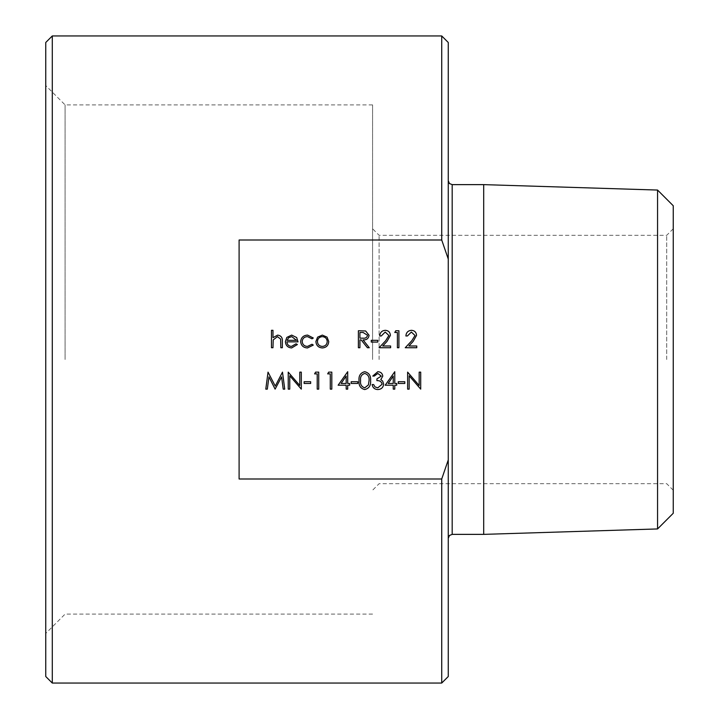 <?xml version="1.0" encoding="UTF-8"?>
<svg xmlns="http://www.w3.org/2000/svg" width="719" height="719" viewBox="0 0 719 719"><rect width="100%" height="100%" fill="white"/><g stroke="black" fill="none" stroke-linecap="round" stroke-linejoin="round"><path stroke-width="0.54" stroke-dasharray="3.6 2.7" d="M409.156 389.132L407.628 389.132L407.628 372.136L419.177 385.51L419.177 372.136L420.705 372.136L420.705 389.132L409.156 375.785L409.156 389.132M398.263 383.47L398.263 381.726L404.797 381.726L404.797 383.47L398.263 383.47M385.186 385.213L394.776 371.705L394.776 383.47L396.735 383.47L396.735 385.213L394.776 385.213L394.776 389.132L393.248 389.132L393.248 385.213L385.186 385.213M377.852 373.449L374.293 376.055L372.766 376.055L377.826 371.705C380.711 371.849 382.364 373.323 382.796 376.118L380.809 379.614L382.652 381.061L383.658 384.081C383.245 387.541 381.286 389.365 377.781 389.563C374.599 389.392 372.712 387.721 372.118 384.557L373.637 384.557L374.967 386.903L377.808 387.829L382.14 384.234C381.51 381.645 379.767 380.45 376.909 380.639L376.909 378.895L381.268 376.109L377.852 373.449M364.722 389.563C360.444 388.44 358.547 385.456 359.042 380.639C358.538 375.812 360.435 372.837 364.722 371.705C369.063 372.81 371.013 375.794 370.591 380.639C371.013 385.483 369.063 388.458 364.722 389.563M351.196 383.47L351.196 381.726L357.738 381.726L357.738 383.47L351.196 383.47M338.128 385.213L347.708 371.705L347.708 383.47L349.677 383.47L349.677 385.213L347.708 385.213L347.708 389.132L346.19 389.132L346.19 385.213L338.128 385.213M327.666 373.88L328.664 372.136L331.81 372.136L331.81 389.132L330.282 389.132L330.282 373.88L327.666 373.88M314.598 373.88L315.596 372.136L318.733 372.136L318.733 389.132L317.214 389.132L317.214 373.88L314.598 373.88M304.137 383.47L304.137 381.726L310.671 381.726L310.671 383.47L304.137 383.47M289.757 389.132L288.229 389.132L288.229 372.136L299.778 385.51L299.778 372.136L301.306 372.136L301.306 389.132L289.757 375.785L289.757 389.132M267.324 389.132L265.787 389.132L268.034 372.136L275.269 386.085L282.486 372.136L284.742 389.132L283.214 389.132L281.587 376.9L275.107 389.132L268.951 376.873L267.324 389.132M411.349 332.043L407.412 335.971L405.884 335.971C406.163 332.52 408.015 330.632 411.43 330.309C414.566 330.533 416.274 332.223 416.562 335.36L413.128 341.453L408.868 345.992L416.777 345.992L416.777 347.735L405.228 347.735L411.825 340.698L415.034 335.494L411.349 332.043M394.776 332.484L395.774 330.74L398.91 330.74L398.91 347.735L397.391 347.735L397.391 332.484L394.776 332.484M385.204 332.043L381.268 335.971L379.74 335.971C380.018 332.52 381.87 330.632 385.285 330.309C388.422 330.533 390.129 332.223 390.417 335.36L386.975 341.453L382.724 345.992L390.633 345.992L390.633 347.735L379.084 347.735L385.681 340.698L388.889 335.494L385.204 332.043M371.247 342.073L371.247 340.33L377.781 340.33L377.781 342.073L371.247 342.073M358.386 347.735L358.386 330.74L365.638 330.974L369.063 335.288C368.559 338.577 366.546 340.114 363.041 339.889L369.278 347.735L367.4 347.735L361.154 339.889L359.913 339.889L359.913 347.735L358.386 347.735M317.6 337.157L322.337 335.099L327.055 337.139L328.754 341.561C328.394 345.488 326.255 347.619 322.337 347.951C318.409 347.628 316.261 345.497 315.902 341.561L317.6 337.157M307.606 335.099L313.286 338.011L312.01 338.802L307.489 336.627C304.326 336.78 302.555 338.406 302.178 341.489C302.546 344.617 304.326 346.261 307.498 346.423L312.01 344.248L313.286 345.084L307.48 347.951C303.4 347.735 301.126 345.623 300.65 341.624C301.117 337.517 303.427 335.342 307.606 335.099M291.456 346.423L296.03 343.817L297.378 344.527L291.644 347.951C287.771 347.628 285.686 345.497 285.398 341.561L286.827 337.409L291.68 335.099L296.686 337.544L298.034 341.849L286.926 341.849C287.16 344.662 288.67 346.181 291.456 346.423M271.458 347.735L271.458 330.309L272.977 330.309L272.977 337.66L277.705 335.099C281.129 335.647 282.675 337.75 282.351 341.39L282.351 347.735L280.823 347.735L280.644 339.071L277.435 336.627L273.211 339.907L272.977 347.735L271.458 347.735M441.727 35.95L441.727 240.002L239.103 240.002L239.103 478.998L239.103 240.002L239.103 478.998L441.727 478.998L441.727 683.05M448.261 359.5L448.261 180.712L448.261 359.5M448.261 676.516L448.261 42.484M52.289 683.05L52.289 35.95M441.727 240.002L448.261 259.038M441.727 478.998L448.261 459.962M45.755 42.484L45.755 676.516M45.755 359.5L45.755 85.561L45.755 359.5M65.087 359.5L65.087 104.893L65.087 359.5M372.577 359.5L372.577 104.893L372.577 359.5M379.111 359.5L379.111 235.311L379.111 359.5M666.711 359.5L666.711 235.311L666.711 359.5M673.245 359.5L673.245 490.223L673.245 359.5M673.245 205.742L673.245 513.258M657.561 190.059L657.561 528.941M483.689 184.63L483.689 534.37M287.088 340.33L296.516 340.33L291.761 336.627L288.562 337.786L287.088 340.33M327.235 341.57C326.956 338.577 325.321 336.923 322.328 336.627C319.335 336.923 317.699 338.568 317.43 341.57C317.699 344.563 319.335 346.181 322.328 346.423C325.321 346.181 326.956 344.563 327.235 341.57M363.104 332.484L359.913 332.484L359.913 338.146L363.023 338.173C365.504 338.478 367.014 337.517 367.544 335.279L363.104 332.484M341.121 383.47L346.19 383.47L346.19 376.082L341.121 383.47M364.776 373.449C361.495 374.473 360.093 376.864 360.57 380.639C360.093 384.395 361.495 386.795 364.776 387.829L368.425 384.908L369.063 380.639C369.449 376.882 368.02 374.491 364.776 373.449M388.188 383.47L393.248 383.47L393.248 376.082L388.188 383.47M452.188 534.37L452.188 184.63M372.577 104.893L65.087 104.893L45.755 85.561M372.577 614.107L65.087 614.107L45.755 633.439M673.245 228.777L666.711 235.311L379.111 235.311L372.577 228.777M673.245 490.223L666.711 483.689L379.111 483.689L372.577 490.223"/><path stroke-width="1.08" d="M441.727 478.998L448.261 459.962L448.261 259.038L441.727 240.002L239.103 240.002L239.103 478.998L441.727 478.998L441.727 683.05L52.289 683.05L52.289 35.95L441.727 35.95L441.727 240.002M448.261 459.962L448.261 676.516L441.727 683.05M441.727 35.95L448.261 42.484L448.261 259.038M52.289 683.05L45.755 676.516L45.755 42.484L52.289 35.95M657.561 190.059L657.561 528.941L673.245 513.258L673.245 205.742L657.561 190.059L483.689 184.63L452.188 184.63L452.188 534.37L449.438 535.493L448.261 538.288M657.561 528.941L483.689 534.37L483.689 184.63M271.458 347.735L271.458 330.309L272.977 330.309L272.977 337.66L277.705 335.099C281.129 335.647 282.675 337.75 282.351 341.39L282.351 347.735L280.823 347.735L280.644 339.071L277.435 336.627L273.211 339.907L272.977 347.735L271.458 347.735M291.456 346.423L296.03 343.817L297.378 344.527L291.644 347.951C287.771 347.628 285.686 345.497 285.398 341.561L286.827 337.409L291.68 335.099L296.686 337.544L298.034 341.849L286.926 341.849C287.16 344.662 288.67 346.181 291.456 346.423M287.088 340.33L296.516 340.33L291.761 336.627L288.562 337.786L287.088 340.33M307.606 335.099L313.286 338.011L312.01 338.802L307.489 336.627C304.326 336.78 302.555 338.406 302.178 341.489C302.546 344.617 304.326 346.261 307.498 346.423L312.01 344.248L313.286 345.084L307.48 347.951C303.4 347.735 301.126 345.623 300.65 341.624C301.117 337.517 303.427 335.342 307.606 335.099M317.6 337.157L322.337 335.099L327.055 337.139L328.754 341.561C328.394 345.488 326.255 347.619 322.337 347.951C318.409 347.628 316.261 345.497 315.902 341.561L317.6 337.157M322.328 336.627C319.335 336.923 317.699 338.568 317.43 341.57C317.699 344.563 319.335 346.181 322.328 346.423C325.321 346.181 326.956 344.563 327.235 341.57C326.956 338.577 325.321 336.923 322.328 336.627M358.386 347.735L358.386 330.74L365.638 330.974L369.063 335.288C368.559 338.577 366.546 340.114 363.041 339.889L369.278 347.735L367.4 347.735L361.154 339.889L359.913 339.889L359.913 347.735L358.386 347.735M359.913 332.484L359.913 338.146L363.023 338.173C365.504 338.478 367.014 337.517 367.544 335.279L363.104 332.484L359.913 332.484M371.247 342.073L371.247 340.33L377.781 340.33L377.781 342.073L371.247 342.073M385.204 332.043L381.268 335.971L379.74 335.971C380.018 332.52 381.87 330.632 385.285 330.309C388.422 330.533 390.129 332.223 390.417 335.36L386.975 341.453L382.724 345.992L390.633 345.992L390.633 347.735L379.084 347.735L385.681 340.698L388.889 335.494L385.204 332.043M394.776 332.484L395.774 330.74L398.91 330.74L398.91 347.735L397.391 347.735L397.391 332.484L394.776 332.484M411.349 332.043L407.412 335.971L405.884 335.971C406.163 332.52 408.015 330.632 411.43 330.309C414.566 330.533 416.274 332.223 416.562 335.36L413.128 341.453L408.868 345.992L416.777 345.992L416.777 347.735L405.228 347.735L411.825 340.698L415.034 335.494L411.349 332.043M267.324 389.132L265.787 389.132L268.034 372.136L275.269 386.085L282.486 372.136L284.742 389.132L283.214 389.132L281.587 376.9L275.107 389.132L268.951 376.873L267.324 389.132M289.757 389.132L288.229 389.132L288.229 372.136L299.778 385.51L299.778 372.136L301.306 372.136L301.306 389.132L289.757 375.785L289.757 389.132M304.137 383.47L304.137 381.726L310.671 381.726L310.671 383.47L304.137 383.47M314.598 373.88L315.596 372.136L318.733 372.136L318.733 389.132L317.214 389.132L317.214 373.88L314.598 373.88M327.666 373.88L328.664 372.136L331.81 372.136L331.81 389.132L330.282 389.132L330.282 373.88L327.666 373.88M338.128 385.213L347.708 371.705L347.708 383.47L349.677 383.47L349.677 385.213L347.708 385.213L347.708 389.132L346.19 389.132L346.19 385.213L338.128 385.213M341.121 383.47L346.19 383.47L346.19 376.082L341.121 383.47M351.196 383.47L351.196 381.726L357.738 381.726L357.738 383.47L351.196 383.47M364.722 389.563C360.444 388.44 358.547 385.456 359.042 380.639C358.538 375.812 360.435 372.837 364.722 371.705C369.063 372.81 371.013 375.794 370.591 380.639C371.013 385.483 369.063 388.458 364.722 389.563M360.57 380.639C360.093 384.395 361.495 386.795 364.776 387.829L368.425 384.908L369.063 380.639C369.449 376.882 368.02 374.491 364.776 373.449C361.495 374.473 360.093 376.864 360.57 380.639M377.852 373.449L374.293 376.055L372.766 376.055L377.826 371.705C380.711 371.849 382.364 373.323 382.796 376.118L380.809 379.614L382.652 381.061L383.658 384.081C383.245 387.541 381.286 389.365 377.781 389.563C374.599 389.392 372.712 387.721 372.118 384.557L373.637 384.557L374.967 386.903L377.808 387.829L382.14 384.234C381.51 381.645 379.767 380.45 376.909 380.639L376.909 378.895L381.268 376.109L377.852 373.449M385.186 385.213L394.776 371.705L394.776 383.47L396.735 383.47L396.735 385.213L394.776 385.213L394.776 389.132L393.248 389.132L393.248 385.213L385.186 385.213M388.188 383.47L393.248 383.47L393.248 376.082L388.188 383.47M398.263 383.47L398.263 381.726L404.797 381.726L404.797 383.47L398.263 383.47M409.156 389.132L407.628 389.132L407.628 372.136L419.177 385.51L419.177 372.136L420.705 372.136L420.705 389.132L409.156 375.785L409.156 389.132M483.689 534.37L452.188 534.37M452.188 184.63L449.438 183.507L448.261 180.712"/></g></svg>
